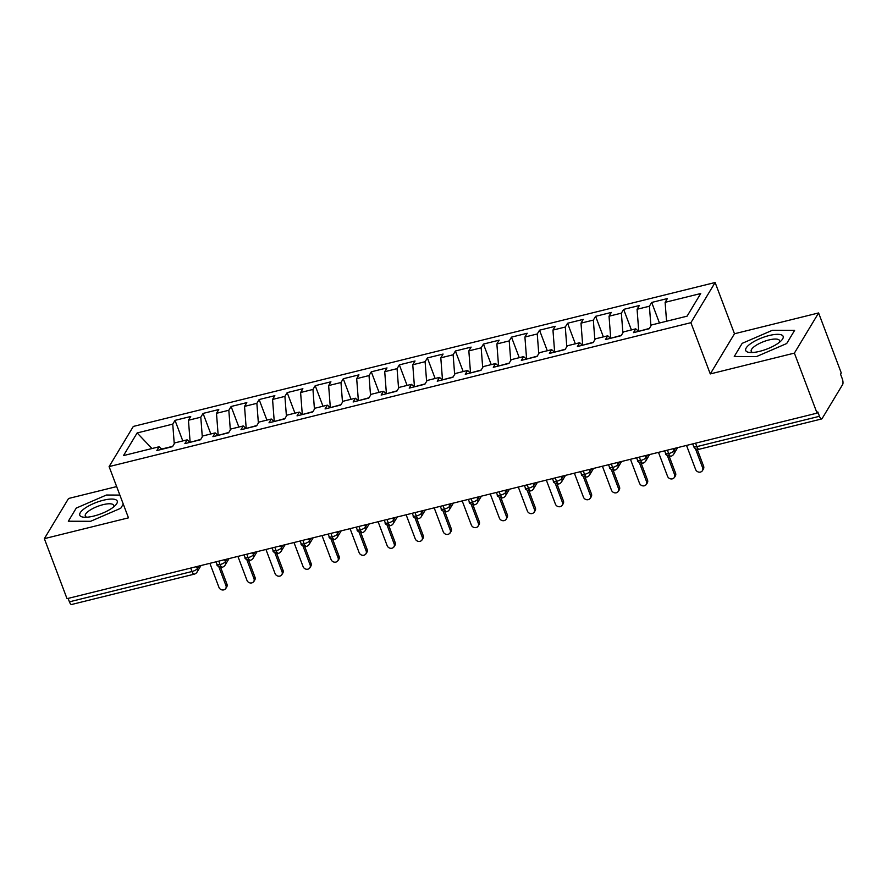 <?xml version="1.0" encoding="UTF-8"?>
<svg xmlns="http://www.w3.org/2000/svg" width="887" height="887" viewBox="0 0 887 887"><rect width="100%" height="100%" fill="white"/><g stroke="black" fill="none" stroke-linecap="round" stroke-linejoin="round"><path stroke-width="1.33" d="M818.601 312.945L841.275 372.961L840.543 374.181L842.195 378.561A4.612 1.597 76.1 0 1 842.65 384.503L822.105 418.575A4.612 1.597 76.1 0 1 821.661 418.952L699.067 449.277A4.612 1.597 76.1 0 1 696.86 446.627L819.455 416.291L817.803 411.912L817.06 413.131L794.386 353.115L818.601 312.945L734.48 333.756L715.122 282.51L133.316 426.436L109.101 466.595L690.906 322.68L715.122 282.51M116.652 486.586L68.554 498.483L44.35 538.653L67.024 598.67L817.06 413.131M175.027 420.36L172.754 424.13L137.141 432.945L123.493 455.585L159.106 446.771L156.833 450.541L172.533 446.66L174.806 442.89L187.146 439.841L184.873 443.611L200.573 439.73L202.846 435.949L215.186 432.9L212.913 436.67L228.613 432.789L230.886 429.02L243.226 425.96L240.954 429.74L256.653 425.849L258.926 422.079L271.267 419.03L268.983 422.8L284.694 418.919L286.967 415.149L299.296 412.089L297.023 415.87L312.723 411.978L315.007 408.208L327.336 405.159L325.063 408.929L340.763 405.049L343.036 401.268L355.377 398.219L353.104 401.988L368.804 398.108L371.076 394.338L383.417 391.289L381.144 395.059L396.844 391.178L399.117 387.397L411.457 384.348L409.184 388.118L424.884 384.237L427.157 380.468L439.497 377.407L437.224 381.188L452.924 377.297L455.197 373.527L467.538 370.478L465.254 374.247L480.965 370.367L483.238 366.597L495.567 363.537L493.294 367.318L508.994 363.426L511.278 359.656L523.607 356.607L521.334 360.377L537.034 356.496L539.307 352.716L551.647 349.666L549.375 353.436L565.074 349.556L567.347 345.786L579.688 342.737L577.415 346.507L593.115 342.626L595.388 338.845L607.728 335.796L605.455 339.566L621.155 335.685L623.428 331.915L635.768 328.855L633.495 332.636L649.195 328.744L651.468 324.975L687.081 316.171L700.719 293.53L665.117 302.334L667.39 298.564L651.69 302.445L649.406 306.226L637.077 309.275L639.35 305.505L623.65 309.386L621.377 313.155L609.036 316.204L611.309 312.435L595.609 316.315L593.336 320.096L580.996 323.145L583.269 319.375L567.569 323.256L565.296 327.026L552.956 330.086L555.229 326.305L539.529 330.197L537.256 333.967L524.916 337.016L527.188 333.246L511.489 337.127L509.216 340.896L496.875 343.956L499.159 340.176L483.448 344.067L481.175 347.837L468.846 350.886L471.119 347.116L455.408 350.997L453.135 354.778L440.806 357.827L443.079 354.057L427.379 357.938L425.106 361.708L412.765 364.757L415.038 360.987L399.338 364.867L397.066 368.648L384.725 371.697L386.998 367.928L371.298 371.808L369.025 375.578L356.685 378.638L358.958 374.857L343.258 378.749L340.985 382.519L328.645 385.568L330.918 381.798L315.218 385.679L312.945 389.448L300.604 392.509L302.877 388.728L287.177 392.619L284.904 396.389L272.564 399.438L274.848 395.669L259.137 399.549L256.864 403.33L244.535 406.379L246.808 402.609L231.108 406.49L228.824 410.26L216.495 413.309L218.767 409.539L203.068 413.42L200.795 417.2L188.454 420.25L190.727 416.48L175.027 420.36L182.789 440.917M190.217 442.291L200.784 439.375M188.454 420.25L190.117 442.014M200.795 417.2L202.291 436.87M159.106 446.771L161.999 449.265M218.257 435.351L228.824 432.446M216.495 413.309L218.158 435.085M228.824 410.26L230.332 429.94M187.146 439.841L190.04 442.336M246.298 428.41L256.864 425.505M244.535 406.379L246.187 428.144M256.864 403.33L258.372 422.999M215.186 432.9L218.08 435.395M274.327 421.48L284.904 418.564M272.564 399.438L274.227 421.203M284.904 396.389L286.412 416.07M243.226 425.96L246.12 428.454M302.367 414.539L312.934 411.635M300.604 392.509L302.267 414.273M312.945 389.448L314.442 409.129M271.267 419.03L274.161 421.525M330.407 407.61L340.974 404.694M328.645 385.568L330.308 407.333M340.985 382.519L342.482 402.199M299.296 412.089L302.201 414.584M358.448 400.669L369.014 397.764M356.685 378.638L358.348 400.403M369.025 375.578L370.522 395.258M327.336 405.159L330.23 407.654M386.488 393.739L397.054 390.823M384.725 371.697L386.388 393.462M397.066 368.648L398.562 388.318M355.377 398.219L358.27 400.713M414.528 386.799L425.095 383.894M412.765 364.757L414.429 386.532M425.106 361.708L426.603 381.388M383.417 391.289L386.311 393.773M442.569 379.858L453.135 376.953M440.806 357.827L442.458 379.592M453.135 354.778L454.643 374.447M411.457 384.348L414.351 386.843M470.609 372.928L481.175 370.012M468.846 350.886L470.498 372.651M481.175 347.837L482.683 367.517M439.497 377.407L442.391 379.902M498.638 365.987L509.205 363.082M496.875 343.956L498.538 365.721M509.216 340.896L510.712 360.577M467.538 370.478L470.432 372.972M526.678 359.058L537.245 356.142M524.916 337.016L526.579 358.78M537.256 333.967L538.753 353.647M495.567 363.537L498.472 366.032M554.719 352.117L565.285 349.212M552.956 330.086L554.619 351.851M565.296 327.026L566.793 346.706M523.607 356.607L526.512 359.102M582.759 345.187L593.325 342.271M580.996 323.145L582.659 344.91M593.336 320.096L594.833 339.765M551.647 349.666L554.541 352.161M610.799 338.246L621.366 335.341M609.036 316.204L610.699 337.98M621.377 313.155L622.874 332.836M579.688 342.737L582.582 345.22M638.84 331.306L649.406 328.401M637.077 309.275L638.729 331.039M649.406 306.226L650.914 325.895M607.728 335.796L610.622 338.291M819.455 416.291A4.612 1.597 76.1 0 0 821.661 418.952M665.117 302.334L666.558 321.238M635.768 328.855L638.662 331.35M69.419 601.829L192.013 571.505A4.612 1.597 -103.9 0 0 194.231 574.166L71.625 604.49A4.612 1.597 -103.9 0 1 69.419 601.829L68.122 598.392M734.48 333.756L710.276 373.926L794.386 353.115M710.276 373.926L690.906 322.68M44.35 538.653L128.471 517.842L109.101 466.595M734.259 356.485L756.511 356.574L786.691 343.524L794.608 330.374L772.355 330.297L742.175 343.347L734.259 356.485L742.175 343.347L772.355 330.297L794.608 330.374L786.691 343.524L756.511 356.574L734.259 356.485M120.765 508.251L123.271 504.093L120.765 508.251L90.596 521.301L120.765 508.251M68.332 521.223L90.596 521.301L68.332 521.223L76.26 508.085L68.332 521.223M106.429 495.024L76.26 508.085L106.429 495.024L119.867 495.079L106.429 495.024M172.743 446.316L161.733 449.033M137.141 432.945L151.976 448.534M172.754 424.13L174.251 443.81M651.69 302.445L659.451 323.001M673.222 448.711L673.987 450.729A4.612 4.091 31.1 0 1 673.732 454.155A4.612 4.612 0 0 1 670.882 456.251A4.612 1.597 -103.9 0 1 670.871 456.251A4.612 1.597 -103.9 0 1 668.676 453.59L667.379 450.152M623.65 309.386L631.411 329.942M595.609 316.315L603.371 336.872M567.569 323.256L575.33 343.812M539.529 330.197L547.301 350.742M511.489 337.127L519.261 357.683M483.448 344.067L491.221 364.612M455.408 350.997L463.18 371.553M427.379 357.938L435.14 378.494M399.338 364.867L407.1 385.424M371.298 371.808L379.059 392.364M343.258 378.749L351.019 399.294M315.218 385.679L322.99 406.235M287.177 392.619L294.95 413.165M259.137 399.549L266.909 420.105M231.108 406.49L238.869 427.046M203.068 413.42L210.829 433.976M645.182 455.641L645.947 457.659A4.612 1.419 159.3 0 1 640.636 460.53A4.612 1.419 159.3 0 1 637.565 460.298C637.054 461.584 638.806 462.548 642.831 463.191A4.612 1.597 -103.9 0 1 642.831 463.191A4.612 1.597 -103.9 0 1 640.636 460.53L639.339 457.093M617.141 462.582L617.906 464.6A4.612 1.419 159.3 0 1 612.595 467.46A4.612 1.419 159.3 0 1 609.524 467.238C609.014 468.524 610.777 469.489 614.791 470.121A4.612 1.597 -103.9 0 1 614.791 470.121A4.612 1.597 -103.9 0 1 612.595 467.46L611.298 464.023M589.101 469.522L589.866 471.54A4.612 1.419 159.3 0 1 584.555 474.401A4.612 1.419 159.3 0 1 581.484 474.179C580.974 475.454 582.737 476.419 586.75 477.062A4.612 1.597 -103.9 0 1 586.75 477.062A4.612 1.597 -103.9 0 1 584.555 474.401L583.258 470.964M561.061 476.452L561.826 478.47A4.612 4.091 31.1 0 1 561.571 481.896A4.612 4.612 0 0 1 558.732 483.992A4.612 1.597 -103.9 0 1 558.71 484.003A4.612 1.597 -103.9 0 1 556.526 481.342L555.218 477.905M533.032 483.393L533.786 485.411A4.612 4.091 31.1 0 1 533.542 488.826A4.612 4.612 0 0 1 530.692 490.932A4.612 1.597 -103.9 0 1 530.67 490.932A4.612 1.597 -103.9 0 1 528.486 488.271L527.188 484.834M504.991 490.323L505.745 492.34A4.612 1.419 159.3 0 1 500.445 495.212A4.612 1.419 159.3 0 1 497.363 494.979C496.864 496.265 498.616 497.23 502.63 497.873A4.612 1.597 -103.9 0 1 502.63 497.873A4.612 1.597 -103.9 0 1 500.445 495.212L499.148 491.775M476.951 497.263L477.716 499.281A4.612 1.419 159.3 0 1 472.405 502.142A4.612 1.419 159.3 0 1 469.323 501.92C468.824 503.206 470.576 504.171 474.6 504.803A4.612 1.597 -103.9 0 1 474.6 504.803A4.612 1.597 -103.9 0 1 472.405 502.142L471.108 498.705M448.911 504.204L449.676 506.211A4.612 1.419 159.3 0 1 444.365 509.083A4.612 1.419 159.3 0 1 441.294 508.85C440.784 510.136 442.535 511.1 446.56 511.744A4.612 1.597 -103.9 0 1 446.56 511.744A4.612 1.597 -103.9 0 1 444.365 509.083L443.068 505.645M420.87 511.134L421.635 513.152A4.612 4.091 31.1 0 1 421.38 516.578A4.612 4.612 0 0 1 418.542 518.673A4.612 1.597 -103.9 0 1 418.52 518.673A4.612 1.597 -103.9 0 1 416.325 516.012L415.027 512.575M392.83 518.075L393.595 520.092A4.612 1.419 159.3 0 1 388.284 522.953A4.612 1.419 159.3 0 1 385.213 522.731C384.703 524.006 386.466 524.971 390.48 525.614A4.612 1.597 -103.9 0 1 390.48 525.614A4.612 1.597 -103.9 0 1 388.284 522.953L386.987 519.516M364.79 525.004L365.555 527.022A4.612 1.419 159.3 0 1 360.255 529.894A4.612 1.419 159.3 0 1 357.173 529.661C356.663 530.947 358.426 531.912 362.439 532.555A4.612 1.597 -103.9 0 1 362.439 532.555A4.612 1.597 -103.9 0 1 360.255 529.894L358.947 526.457M336.761 531.945L337.515 533.963A4.612 1.419 159.3 0 1 332.215 536.823A4.612 1.419 159.3 0 1 329.132 536.602C328.633 537.888 330.385 538.841 334.399 539.484A4.612 1.597 -103.9 0 1 334.399 539.484A4.612 1.597 -103.9 0 1 332.215 536.823L330.918 533.386M308.72 538.875L309.474 540.893A4.612 4.091 31.1 0 1 309.23 544.319A4.612 4.612 0 0 1 306.381 546.414A4.612 1.597 -103.9 0 1 306.359 546.425A4.612 1.597 -103.9 0 1 304.174 543.764L302.877 540.327M280.68 545.815L281.445 547.833A4.612 4.091 31.1 0 1 281.19 551.259A4.612 4.612 0 0 1 278.341 553.355A4.612 1.597 -103.9 0 1 278.318 553.355A4.612 1.597 -103.9 0 1 276.134 550.694L274.837 547.257M252.64 552.756L253.405 554.763A4.612 1.419 159.3 0 1 248.094 557.635A4.612 1.419 159.3 0 1 245.012 557.402C244.513 558.688 246.264 559.653 250.289 560.296A4.612 1.597 -103.9 0 1 250.289 560.296A4.612 1.597 -103.9 0 1 248.094 557.635L246.797 554.198M224.599 559.686L225.365 561.704A4.612 1.419 159.3 0 1 220.054 564.564A4.612 1.419 159.3 0 1 216.982 564.343C216.472 565.629 218.224 566.593 222.249 567.225A4.612 1.597 -103.9 0 1 222.249 567.225A4.612 1.597 -103.9 0 1 220.054 564.564L218.756 561.127M686.527 445.418L695.63 469.511A3.847 3.415 -148.9 0 0 702.648 467.771L703.602 466.196A3.847 3.415 31.1 0 1 703.391 469.046L702.437 470.631M697.237 449.354L703.602 466.196M695.419 448.656L702.648 467.771M658.487 452.359L667.601 476.441A3.847 3.415 -148.9 0 0 674.608 474.711L675.561 473.126A3.847 3.415 31.1 0 1 675.351 475.986L674.397 477.561M669.197 456.295L675.561 473.126M667.379 455.596L674.608 474.711M630.457 459.289L639.56 483.382A3.847 3.415 -148.9 0 0 646.568 481.652L647.521 480.067A3.847 3.415 31.1 0 1 647.31 482.916L646.357 484.502M641.157 463.236L647.521 480.067M639.339 462.526L646.568 481.652M602.417 466.229L611.52 490.323A3.847 3.415 -148.9 0 0 618.527 488.582L619.481 486.996A3.847 3.415 31.1 0 1 619.27 489.857L618.317 491.431M613.117 470.165L619.481 486.996M611.298 469.467L618.527 488.582M574.377 473.159L583.48 497.252A3.847 3.415 -148.9 0 0 590.487 495.523L591.441 493.937A3.847 3.415 31.1 0 1 591.23 496.787L590.276 498.372M585.076 477.106L591.441 493.937M583.269 476.397L590.487 495.523M759.66 351.341A20.002 6.131 -20.7 0 0 781.17 340.763A20.002 6.131 -20.7 0 0 769.206 335.519A20.002 6.131 -20.7 0 0 748.473 345.365A20.002 6.131 -20.7 0 0 750.114 352.505A20.002 6.131 -20.7 0 0 759.66 351.341M779.185 342.504A15.146 4.646 -20.7 0 0 779.551 340.575A15.146 4.646 -20.7 0 0 768.985 339.943A15.146 4.646 -20.7 0 0 751.211 351.285A15.146 4.646 -20.7 0 0 752.753 352.494M93.745 516.079A20.002 6.131 -20.7 0 0 115.255 505.501A20.002 6.131 -20.7 0 0 103.28 500.257A20.002 6.131 -20.7 0 0 82.546 510.103A20.002 6.131 -20.7 0 0 84.187 517.232A20.002 6.131 -20.7 0 0 93.745 516.079M113.27 507.231A15.146 4.646 -20.7 0 0 113.625 505.313A15.146 4.646 -20.7 0 0 103.069 504.67A15.146 4.646 -20.7 0 0 85.285 516.012A15.146 4.646 -20.7 0 0 86.826 517.221M546.337 480.1L555.439 504.193A3.847 3.415 -148.9 0 0 562.447 502.452L563.4 500.878A3.847 3.415 31.1 0 1 563.19 503.727L562.236 505.313M557.047 484.036L563.4 500.878M555.229 483.337L562.447 502.452M518.296 487.03L527.399 511.123A3.847 3.415 -148.9 0 0 534.406 509.393L535.36 507.807A3.847 3.415 31.1 0 1 535.16 510.657L534.196 512.242M529.007 490.977L535.36 507.807M527.188 490.267L534.406 509.393M490.256 493.97L499.359 518.063A3.847 3.415 -148.9 0 0 506.377 516.323L507.331 514.748A3.847 3.415 31.1 0 1 507.12 517.598L506.167 519.183M500.967 497.906L507.331 514.748M499.148 497.208L506.377 516.323M462.216 500.911L471.319 524.993A3.847 3.415 -148.9 0 0 478.337 523.263L479.29 521.678A3.847 3.415 31.1 0 1 479.08 524.539L478.126 526.113M472.926 504.847L479.29 521.678M471.108 504.149L478.337 523.263M434.186 507.841L443.289 531.934A3.847 3.415 -148.9 0 0 450.297 530.204L451.25 528.619A3.847 3.415 31.1 0 1 451.039 531.468L450.086 533.054M444.886 511.788L451.25 528.619M443.068 511.078L450.297 530.204M406.146 514.782L415.249 538.875A3.847 3.415 -148.9 0 0 422.256 537.134L423.21 535.548A3.847 3.415 31.1 0 1 422.999 538.409L422.046 539.983M416.846 518.718L423.21 535.548M415.027 518.019L422.256 537.134M378.106 521.711L387.209 545.804A3.847 3.415 -148.9 0 0 394.216 544.075L395.17 542.489A3.847 3.415 31.1 0 1 394.959 545.339L394.005 546.924M388.805 525.658L395.17 542.489M386.998 524.949L394.216 544.075M350.066 528.652L359.168 552.745A3.847 3.415 -148.9 0 0 366.176 551.004L367.129 549.43A3.847 3.415 31.1 0 1 366.919 552.279L365.965 553.865M360.776 532.588L367.129 549.43M358.958 531.89L366.176 551.004M322.025 535.582L331.128 559.675A3.847 3.415 -148.9 0 0 338.135 557.945L339.089 556.36A3.847 3.415 31.1 0 1 338.878 559.209L337.925 560.795M332.736 539.529L339.089 556.36M330.918 538.819L338.135 557.945M293.985 542.522L303.088 566.616A3.847 3.415 -148.9 0 0 310.106 564.875L311.06 563.3A3.847 3.415 31.1 0 1 310.849 566.15L309.896 567.735M304.696 546.459L311.06 563.3M302.877 545.76L310.106 564.875M265.945 549.463L275.048 573.545A3.847 3.415 -148.9 0 0 282.066 571.816L283.02 570.23A3.847 3.415 31.1 0 1 282.809 573.091L281.855 574.665M276.655 553.399L283.02 570.23M274.837 552.701L282.066 571.816M237.916 556.393L247.018 580.486A3.847 3.415 -148.9 0 0 254.026 578.756L254.979 577.171A3.847 3.415 31.1 0 1 254.769 580.02L253.815 581.606M248.615 560.34L254.979 577.171M246.797 559.63L254.026 578.756M209.875 563.334L218.978 587.427A3.847 3.415 -148.9 0 0 225.985 585.686L226.939 584.101A3.847 3.415 31.1 0 1 226.728 586.961L225.775 588.536M220.575 567.27L226.939 584.101M218.756 566.571L225.985 585.686M695.552 443.19L696.86 446.627A4.612 1.419 159.3 0 1 693.634 446.427A4.612 4.612 0 0 0 699.067 449.277M196.559 566.627L197.324 568.645A4.612 1.419 159.3 0 1 192.013 571.505L190.716 568.068M664.64 450.829L665.594 453.368A4.612 1.419 159.3 0 0 668.676 453.59A4.612 1.419 159.3 0 0 673.987 450.729L675.55 448.135M642.842 463.18A4.612 4.612 0 0 0 645.692 461.085A4.612 4.091 31.1 0 0 645.947 457.659L647.51 455.075M614.813 470.121A4.612 4.612 0 0 0 617.651 468.026A4.612 4.091 31.1 0 0 617.906 464.6L619.47 462.005M586.773 477.062A4.612 4.612 0 0 0 589.611 474.955A4.612 4.091 31.1 0 0 589.866 471.54L591.429 468.946M552.49 478.581L553.444 481.109A4.612 1.419 159.3 0 0 556.526 481.342A4.612 1.419 159.3 0 0 561.826 478.47L563.389 475.875M524.45 485.511L525.403 488.05A4.612 1.419 159.3 0 0 528.486 488.271A4.612 1.419 159.3 0 0 533.786 485.411L535.349 482.816M502.652 497.862A4.612 4.612 0 0 0 505.501 495.766A4.612 4.091 31.1 0 0 505.745 492.34L507.309 489.757M474.612 504.803A4.612 4.612 0 0 0 477.461 502.707A4.612 4.091 31.1 0 0 477.716 499.281L479.268 496.687M446.571 511.732A4.612 4.612 0 0 0 449.421 509.637A4.612 4.091 31.1 0 0 449.676 506.211L451.239 503.628M412.289 513.263L413.253 515.79A4.612 1.419 159.3 0 0 416.325 516.012A4.612 1.419 159.3 0 0 421.635 513.152L423.199 510.557M390.502 525.614A4.612 4.612 0 0 0 393.34 523.507A4.612 4.091 31.1 0 0 393.595 520.092L395.158 517.498M362.461 532.544A4.612 4.612 0 0 0 365.3 530.448A4.612 4.091 31.1 0 0 365.555 527.022L367.118 524.428M334.421 539.484A4.612 4.612 0 0 0 337.271 537.378A4.612 4.091 31.1 0 0 337.515 533.963L339.078 531.368M300.139 541.003L301.092 543.531A4.612 1.419 159.3 0 0 304.174 543.764A4.612 1.419 159.3 0 0 309.474 540.893L311.038 538.309M272.098 547.933L273.052 550.472A4.612 1.419 159.3 0 0 276.134 550.694A4.612 1.419 159.3 0 0 281.445 547.833L282.997 545.239M250.3 560.285A4.612 4.612 0 0 0 253.15 558.189A4.612 4.091 31.1 0 0 253.405 554.763L254.968 552.18M222.26 567.225A4.612 4.612 0 0 0 225.11 565.13A4.612 4.091 31.1 0 0 225.365 561.704L226.928 559.109M194.231 574.166A4.612 4.612 0 0 0 197.069 572.06A4.612 4.091 31.1 0 0 197.324 568.645L198.888 566.05M673.732 454.155L677.679 447.613M692.68 443.899L693.634 446.427M645.692 461.085L649.639 454.543M665.594 453.368C665.095 454.654 666.847 455.619 670.871 456.251M617.651 468.026L621.599 461.484M637.565 460.298L636.6 457.77M589.611 474.955L593.558 468.414M609.524 467.238L608.56 464.699M561.571 481.896L565.518 475.354M581.484 474.179L580.53 471.64M533.542 488.826L537.478 482.284M553.444 481.109C552.934 482.395 554.697 483.36 558.71 484.003M505.501 495.766L509.437 489.225M525.403 488.05C524.904 489.336 526.656 490.289 530.67 490.932M477.461 502.707L481.408 496.166M497.363 494.979L496.41 492.451M449.421 509.637L453.368 503.095M469.323 501.92L468.369 499.381M421.38 516.578L425.328 510.036M441.294 508.85L440.329 506.322M393.34 523.507L397.287 516.966M413.253 515.79C412.743 517.077 414.506 518.041 418.52 518.673M365.3 530.448L369.247 523.907M385.213 522.731L384.248 520.192M337.271 537.378L341.207 530.836M357.173 529.661L356.219 527.133M309.23 544.319L313.166 537.777M329.132 536.602L328.179 534.063M281.19 551.259L285.126 544.718M301.092 543.531C300.593 544.818 302.345 545.782 306.359 546.425M253.15 558.189L257.097 551.647M273.052 550.472C272.553 551.758 274.305 552.723 278.318 553.355M225.11 565.13L229.057 558.588M245.012 557.402L244.058 554.874M197.069 572.06L201.016 565.518M216.982 564.343L216.018 561.815"/></g></svg>
